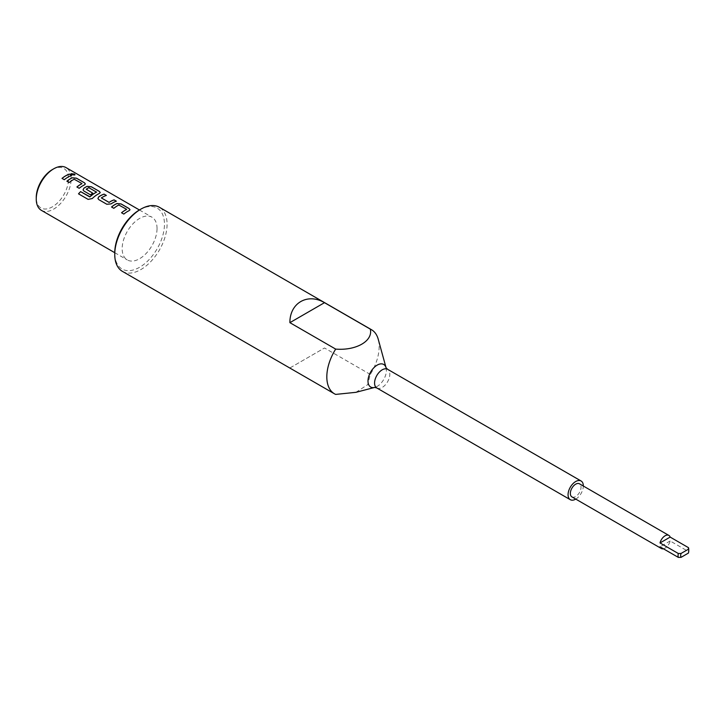 <?xml version="1.0" encoding="UTF-8"?>
<svg xmlns="http://www.w3.org/2000/svg" width="725" height="725" viewBox="0 0 725 725"><rect width="100%" height="100%" fill="white"/><g stroke="black" fill="none" stroke-linecap="round" stroke-linejoin="round"><path stroke-width="0.54" stroke-dasharray="3.62 2.72" d="M71.168 173.728L71.766 174.48C74.503 175.341 75.382 175.223 74.412 174.127M52.381 169.578A22.819 13.177 -60 0 1 68.522 178.894A22.819 13.177 -60 0 1 52.381 206.843A22.819 13.177 -60 0 1 36.25 197.526M41.361 210.332A24.668 14.246 120 0 0 60.365 203.725A24.668 14.246 120 0 0 71.141 178.894A24.668 14.246 120 0 0 66.029 167.602M139.599 209.86A35.153 20.3 -60 0 1 164.457 224.215A35.153 20.3 -60 0 1 139.608 267.271A35.153 20.3 -60 0 1 114.749 252.916M122.407 271.368A37.002 21.36 120 0 0 150.927 261.453A37.002 21.36 120 0 0 167.076 224.215A37.002 21.36 120 0 0 159.409 207.278M571.916 496.888A7.558 4.359 120 0 0 577.734 494.858A7.558 4.359 120 0 0 581.033 487.254A7.558 4.359 120 0 0 579.474 483.802M355.921 392.325L367.62 384.739L370.294 374.426A37.002 21.36 120 0 0 379.148 346.659A37.002 21.36 120 0 0 378.223 339.209M157.044 228.493A24.668 14.246 120 0 0 151.942 217.201A24.668 14.246 120 0 0 132.929 223.817A24.668 14.246 120 0 0 122.163 248.639A24.668 14.246 120 0 0 127.265 259.931A24.668 14.246 120 0 0 146.278 253.324A24.668 14.246 120 0 0 157.044 228.493M370.294 374.426L324.501 347.991L289.891 367.974L335.675 394.409M688.75 549.441A7.558 4.359 -60 0 1 688.478 551.544L688.388 553.103M663.411 548.78A7.558 4.359 120 0 0 670.163 540.968L688.478 551.544M575.768 499.108A10.793 6.235 120 0 0 583.326 486.022M670.163 540.968L660.022 546.822M289.891 367.974L324.501 347.991M71.73 175.423L71.721 175.477A24.605 14.21 120 0 0 64.317 179.764L64.307 179.718M62.024 178.441L62.015 178.395A24.605 14.21 120 0 0 62.024 178.441L64.317 179.764M74.195 179.238L74.195 179.292A24.605 14.21 120 0 0 69.201 182.582L69.192 182.537M74.494 179.302L81.907 183.525M76.904 187.032L79.188 188.31M85.36 183.969L84.49 184.911A24.605 14.21 120 0 0 79.197 188.355M69.201 182.582L66.908 181.259A24.605 14.21 120 0 0 66.908 181.259L66.899 181.214M78.517 193.874L88.133 199.42L92.229 198.55M100.231 192.623L99.37 193.502A24.605 14.21 120 0 0 92.247 198.587M83.049 189.941L83.928 191.083L90.48 194.835M90.489 194.871A24.605 14.21 120 0 1 92.746 193.176L92.746 193.131M86.239 189.234A24.605 14.21 120 0 1 88.822 187.739L88.831 187.684M89.13 187.748L96.534 191.971M97.929 198.541L98.808 199.674L106.82 204.305L111.061 203.897M111.061 203.942A24.605 14.21 120 0 1 116.363 201.26L116.372 201.206M101.373 197.97A24.605 14.21 120 0 1 106.367 195.487L106.376 195.433M118.837 205.012L118.837 205.066A24.605 14.21 120 0 0 113.843 208.356L113.834 208.311M119.145 205.075L126.549 209.298M121.546 212.806L123.83 214.083M130.011 209.752L129.141 210.694A24.605 14.21 120 0 0 123.839 214.129M113.843 208.356L111.55 207.033A24.605 14.21 120 0 0 111.55 207.033L111.541 206.988M386.081 367.802L386.072 367.747A13.023 7.522 -60 0 1 386.081 367.802A13.023 7.522 -60 0 1 386.407 370.43A13.023 7.522 -60 0 1 374.771 387.404A13.023 7.522 -60 0 1 374.707 387.413M376.81 387.975A10.793 6.235 120 0 0 385.12 385.084A10.793 6.235 120 0 0 389.833 374.227A10.793 6.235 120 0 0 387.603 369.288M139.417 209.969L151.942 217.201M114.749 252.699L127.265 259.931"/><path stroke-width="1.09" d="M75.037 174.77L74.412 174.127L71.177 173.701L71.775 174.426C74.512 175.287 75.4 175.16 74.43 174.063L71.177 173.674M75.047 174.743L74.43 174.063M681.047 553.465A5.7 3.29 120 0 0 680.684 555.613A5.7 3.29 120 0 0 681.047 557.344L678.337 557.398A7.558 4.359 -60 0 1 678.065 555.613A7.558 4.359 -60 0 1 678.337 553.519L681.047 553.465L688.388 549.233L688.478 547.665A7.558 4.359 -60 0 1 688.75 549.441L688.75 550.955A5.7 3.29 120 0 0 688.388 549.233M36.25 199.04L36.25 197.526A22.819 13.177 -60 0 1 52.381 169.578L53.695 168.825A24.668 14.246 120 0 0 36.25 199.04A24.668 14.246 120 0 0 41.361 210.332L114.749 252.699M139.417 209.969L66.029 167.602A24.668 14.246 120 0 0 53.695 168.825M114.749 254.43L114.749 252.916A35.153 20.3 -60 0 1 139.599 209.86L140.913 209.108A37.002 21.36 120 0 0 114.749 254.43A37.002 21.36 120 0 0 122.407 271.368L334.479 393.811A37.002 21.36 120 0 0 335.675 394.409L355.921 392.325L374.716 387.413M374.771 387.404L374.698 387.422A13.023 7.522 -60 0 1 367.992 381.06A13.023 7.522 -60 0 1 375.94 365.935A13.023 7.522 -60 0 1 386.062 367.747L378.223 339.209A37.002 21.36 120 0 0 371.49 329.712L159.409 207.278A37.002 21.36 120 0 0 140.913 209.108M583.326 486.022A10.793 6.235 120 0 0 583.326 485.931A10.793 6.235 120 0 0 581.088 480.992A10.793 6.235 120 0 0 572.777 483.883A10.793 6.235 120 0 0 568.065 494.749A10.793 6.235 120 0 0 570.294 499.688A10.793 6.235 120 0 0 575.768 499.108M668.867 535.412A7.558 4.359 120 0 0 660.022 542.943L670.163 537.089A7.558 4.359 120 0 0 668.867 535.412L579.474 483.802A7.558 4.359 120 0 0 573.647 485.823A7.558 4.359 120 0 0 570.348 493.426A7.558 4.359 120 0 0 571.916 496.888L661.318 548.499A7.558 4.359 120 0 0 663.411 548.78M660.022 542.943L678.337 553.519M670.163 537.089L688.478 547.665M335.675 349.097L289.891 322.661C289.728 303.005 307.563 292.701 324.501 302.669L370.294 329.114C373.239 340.977 356.12 350.791 335.675 349.097A37.002 21.36 120 0 0 326.821 376.864A37.002 21.36 120 0 0 334.479 393.811M371.49 329.712A37.002 21.36 120 0 0 370.294 329.114M126.549 209.298L118.837 205.012A24.668 14.246 120 0 0 113.834 208.311L111.541 206.988A24.668 14.246 120 0 1 116.852 203.544L121.102 203.933L129.113 208.555L130.011 209.752L129.141 210.64A24.668 14.246 120 0 0 123.83 214.083L121.537 212.76A24.668 14.246 120 0 1 126.549 209.462L126.549 209.516A24.605 14.21 120 0 0 121.573 212.788M98.799 199.638L106.811 204.26L111.061 203.897A24.668 14.246 120 0 1 116.372 201.206L114.079 199.882A24.668 14.246 120 0 0 109.076 202.366L101.364 197.916A24.668 14.246 120 0 1 106.376 195.433L104.083 194.11A24.668 14.246 120 0 0 98.772 196.801L97.92 198.496L98.799 199.638M116.308 201.224L114.07 199.937A24.605 14.21 120 0 0 109.076 202.42L101.364 197.916M78.499 193.838L88.115 199.384L92.229 198.55A24.668 14.246 120 0 1 99.379 193.457L100.24 192.56L99.352 191.373L91.341 186.751L87.091 186.361A24.668 14.246 120 0 0 83.892 188.21L83.04 189.905L83.919 191.038L90.48 194.835A24.668 14.246 120 0 1 92.746 193.131L86.23 189.18A24.668 14.246 120 0 1 88.831 187.684L96.534 192.134A24.668 14.246 120 0 0 89.982 196.81L80.62 191.627A24.668 14.246 120 0 0 78.499 193.838M96.534 191.971L96.534 192.188A24.605 14.21 120 0 0 89.991 196.847L89.982 196.81M92.709 193.158L86.23 189.18M81.907 183.525L74.195 179.238A24.668 14.246 120 0 0 69.192 182.537L66.899 181.214A24.668 14.246 120 0 1 72.21 177.77L76.46 178.16L84.472 182.782L85.36 183.969L84.499 184.866A24.668 14.246 120 0 0 79.188 188.31L76.895 186.987A24.668 14.246 120 0 1 81.907 183.688L81.898 183.742A24.605 14.21 120 0 0 76.932 187.014M71.73 175.423A24.668 14.246 120 0 0 64.307 179.718L62.015 178.395A24.668 14.246 120 0 1 69.437 174.1L71.73 175.423M688.75 550.955A5.7 3.29 120 0 1 688.388 553.103L681.047 557.344M678.337 557.398L660.022 546.822A7.558 4.359 120 0 0 661.318 548.499M289.891 322.661L324.501 302.669M71.657 175.45L69.437 174.1M69.428 174.163A24.605 14.21 120 0 0 62.051 178.413M85.36 183.996L84.463 182.836L76.451 178.214L72.21 177.824A24.605 14.21 120 0 0 66.936 181.241M100.24 192.587L99.343 191.427L91.332 186.805L87.091 186.416A24.605 14.21 120 0 0 83.892 188.255L83.049 189.914M89.692 196.901L80.62 191.627M80.638 191.663A24.605 14.21 120 0 0 78.536 193.856M106.303 195.451L104.083 194.11M104.074 194.164A24.605 14.21 120 0 0 98.772 196.856L97.929 198.505M130.002 209.779L129.104 208.61L121.093 203.988L116.852 203.598A24.605 14.21 120 0 0 111.578 207.015M386.081 367.802L387.603 369.288A10.793 6.235 120 0 0 379.284 372.179A10.793 6.235 120 0 0 374.571 383.036A10.793 6.235 120 0 0 376.81 387.975L570.294 499.688M374.698 387.422L376.81 387.975M387.603 369.288L581.088 480.992"/></g></svg>
